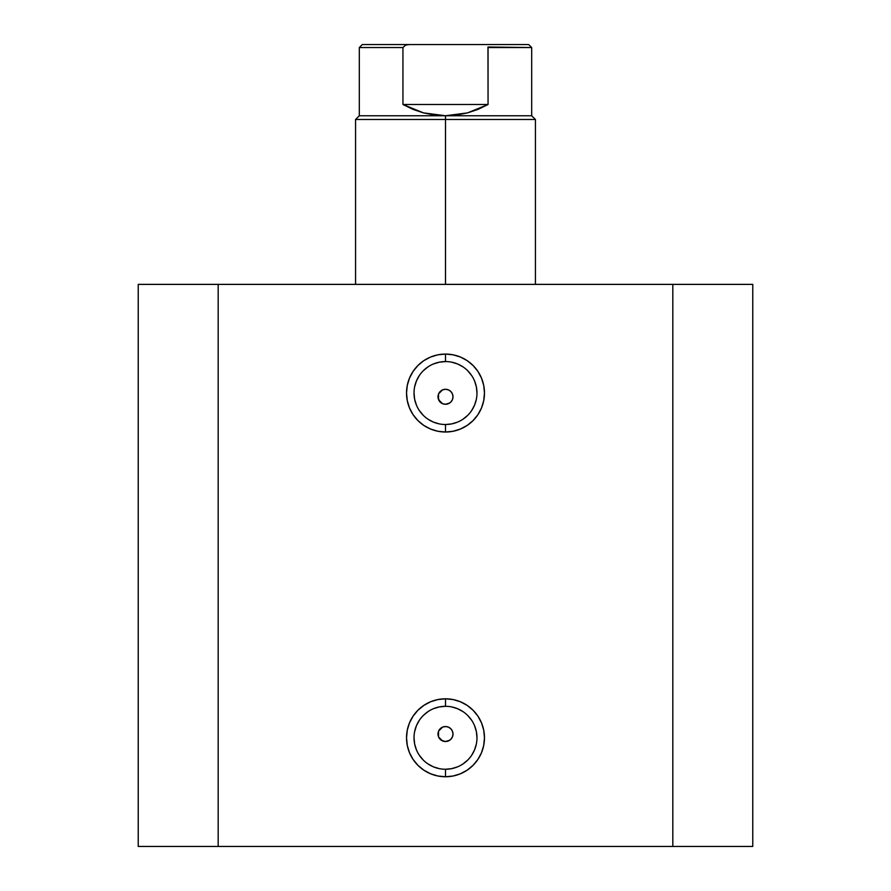 <?xml version="1.0" encoding="UTF-8"?>
<svg xmlns="http://www.w3.org/2000/svg" width="891" height="891" viewBox="0 0 891 891"><rect width="100%" height="100%" fill="white"/><g stroke="black" fill="none" stroke-linecap="round" stroke-linejoin="round"><path stroke-width="1.34" d="M445.5 361.568L445.5 354.072A38.97 38.97 0 0 1 484.47 393.042A38.97 38.97 0 0 1 445.5 432.012L453.107 431.266L460.413 429.039L467.151 425.441L473.054 420.597L477.899 414.694L481.508 407.955L483.724 400.638L484.47 393.042L483.724 385.435L481.508 378.129L477.899 371.391L473.054 365.488L467.151 360.632L460.413 357.035L453.107 354.818L445.5 354.072L437.893 354.818L430.587 357.035L423.849 360.632L417.946 365.488L413.101 371.391L409.492 378.129L407.276 385.435L406.53 393.042L407.276 400.638L409.492 407.955L413.101 414.694L417.946 420.597L423.849 425.441L430.587 429.039L437.893 431.266L445.5 432.012L445.5 424.517A31.475 31.475 0 0 0 476.975 393.042A31.475 31.475 0 0 0 445.5 361.568A31.475 31.475 0 0 0 414.025 393.042A31.475 31.475 0 0 0 445.5 424.517L445.5 432.012A38.97 38.97 0 0 1 406.53 393.042A38.97 38.97 0 0 1 445.5 354.072L445.5 361.568A31.475 31.475 0 0 1 476.975 393.042A31.475 31.475 0 0 1 445.5 424.517A31.475 31.475 0 0 1 414.025 393.042A31.475 31.475 0 0 1 445.5 361.568L439.363 362.169L433.449 363.962M445.5 706.307L445.5 698.811A38.97 38.97 0 0 1 484.47 737.781A38.97 38.97 0 0 1 445.5 776.752L453.107 776.005L460.413 773.789L467.151 770.18L473.054 765.336L477.899 759.433L481.508 752.695L483.724 745.388L484.47 737.781L483.724 730.175L481.508 722.868L477.899 716.13L473.054 710.227L467.151 705.382L460.413 701.774L453.107 699.558L445.5 698.811L437.893 699.558L430.587 701.774L423.849 705.382L417.946 710.227L413.101 716.13L409.492 722.868L407.276 730.175L406.53 737.781L407.276 745.388L409.492 752.695L413.101 759.433L417.946 765.336L423.849 770.18L430.587 773.789L437.893 776.005L445.5 776.752L445.5 769.256A31.475 31.475 0 0 0 476.975 737.781A31.475 31.475 0 0 0 445.5 706.307A31.475 31.475 0 0 0 414.025 737.781A31.475 31.475 0 0 0 445.5 769.256L445.5 776.752A38.97 38.97 0 0 1 406.53 737.781A38.97 38.97 0 0 1 445.5 698.811L445.5 706.307A31.475 31.475 0 0 1 476.975 737.781A31.475 31.475 0 0 1 445.5 769.256A31.475 31.475 0 0 1 414.025 737.781A31.475 31.475 0 0 1 445.5 706.307L439.363 706.908L433.449 708.701M438.628 737.024L442.504 740.9M442.794 741.022L445.5 741.524A7.496 7.496 0 0 1 438.004 734.039A7.496 7.496 0 0 1 445.5 726.544L442.794 727.045M438.517 731.322L438.517 736.746M442.504 727.167L438.628 731.032M438.628 399.781L442.504 403.656M442.794 403.779L445.5 404.28A7.496 7.496 0 0 1 438.004 396.785A7.496 7.496 0 0 1 445.5 389.289L442.794 389.801M438.517 394.078L438.517 399.491M442.504 389.913L438.628 393.789M218.184 846.45L752.772 846.45L752.772 284.374L672.816 284.374L752.772 284.374L752.772 846.45L218.184 846.45L218.184 284.374L672.816 284.374L672.816 846.45L672.816 284.374L138.228 284.374L218.184 284.374L218.184 846.45L138.228 846.45L218.184 846.45M138.228 284.374L138.228 846.45L138.228 284.374M449.71 402.988L445.5 404.28L442.627 403.712L440.199 402.086L438.572 399.647L438.004 396.785L438.572 393.911L440.199 391.483L442.638 389.857L445.5 389.289L448.362 389.857M438.584 393.911L439.308 392.575M438.004 396.785L438.16 395.259M442.627 403.712L440.199 402.086L438.138 398.188M440.199 391.483L442.627 389.857L445.5 389.289L448.373 389.857L450.801 391.483L452.428 393.922L452.996 396.785L452.428 399.658L450.801 402.086L448.373 403.712M452.428 393.922L452.862 395.381M452.372 393.789L451.77 392.675M449.71 740.232L445.5 741.524L441.279 740.232M442.638 727.112L445.5 726.544L448.373 727.112L450.801 728.738L452.428 731.166L452.996 734.039L452.428 736.902L450.801 739.33L448.373 740.956M452.428 731.166L452.862 732.636M452.372 731.043L451.77 729.918M442.627 740.956L440.199 739.33L438.572 736.902L438.004 734.039L438.572 731.166L440.21 728.727L442.627 727.112L445.5 726.544L448.362 727.112M438.572 731.166L441.39 727.769M438.004 734.028L438.16 732.513M438.572 736.902L438.138 735.431M440.199 739.33L439.653 738.728M445.5 424.517L451.637 423.916L457.551 422.122M462.986 419.215L467.753 415.295M471.673 410.528L474.58 405.082L476.373 399.179M476.975 393.042L476.373 386.894L474.58 380.992M471.673 375.556L467.753 370.779M462.986 366.869L457.551 363.962L451.637 362.169M428.014 366.869L423.247 370.779M419.327 375.556L416.42 380.992L414.627 386.894M414.025 393.042L414.627 399.179L416.42 405.082M419.327 410.528L423.247 415.295M428.014 419.215L433.449 422.122L439.363 423.916M452.483 399.491L452.996 396.785L452.428 399.658L450.801 402.086L452.372 399.781M445.5 769.256L451.637 768.655L457.551 766.861M462.986 763.955L467.753 760.034M471.673 755.267L474.58 749.832L476.373 743.918M476.975 737.781L476.373 731.645L474.58 725.731M471.673 720.296L467.753 715.529M462.986 711.608L457.551 708.701L451.637 706.908M428.014 711.608L423.247 715.529M419.327 720.296L416.42 725.731L414.627 731.645M414.025 737.781L414.627 743.918L416.42 749.832M419.327 755.267L423.247 760.034M428.014 763.955L433.449 766.861L439.363 768.655M452.483 736.746L452.996 734.039L452.428 736.902L450.801 739.33L452.372 737.035M450.801 391.483L448.496 389.913M448.206 389.801L445.5 389.289A7.496 7.496 0 0 1 452.996 396.785A7.496 7.496 0 0 1 445.5 404.28L448.206 403.779M452.996 396.785L452.483 394.078M448.496 403.656L450.801 402.086M450.801 728.738L448.496 727.167M448.206 727.045L445.5 726.544A7.496 7.496 0 0 1 452.996 734.039A7.496 7.496 0 0 1 445.5 741.524L448.206 741.022M452.996 734.039L452.483 731.322M448.496 740.9L450.801 739.33M445.5 119.494L445.5 115.752L359.318 115.752L445.5 115.752L445.5 119.494L355.565 119.494L445.5 119.494L445.5 284.374L445.5 119.494L535.435 119.494L445.5 119.494M535.435 284.374L535.435 119.494L531.682 115.752L445.5 115.752L531.682 115.752L531.682 47.546L488.056 47.546L488.056 104.503L467.508 112.89L445.5 115.752L423.492 112.89L402.944 104.503L402.944 47.546L359.318 47.546L402.944 47.546L402.944 104.503L488.056 104.503L487.967 47.023L531.682 47.546L528.686 44.55L409.392 44.55L405.617 45.085L402.944 47.546L405.617 45.085L409.392 44.55L362.314 44.55L528.686 44.55M445.5 115.752L456.593 115.028L467.508 112.89L478.055 109.359L488.056 104.503L402.944 104.503L412.945 109.359L423.492 112.89L434.407 115.028L445.5 115.752M355.565 284.374L355.565 119.494L359.318 115.752L359.318 47.546L362.314 44.55"/></g></svg>
